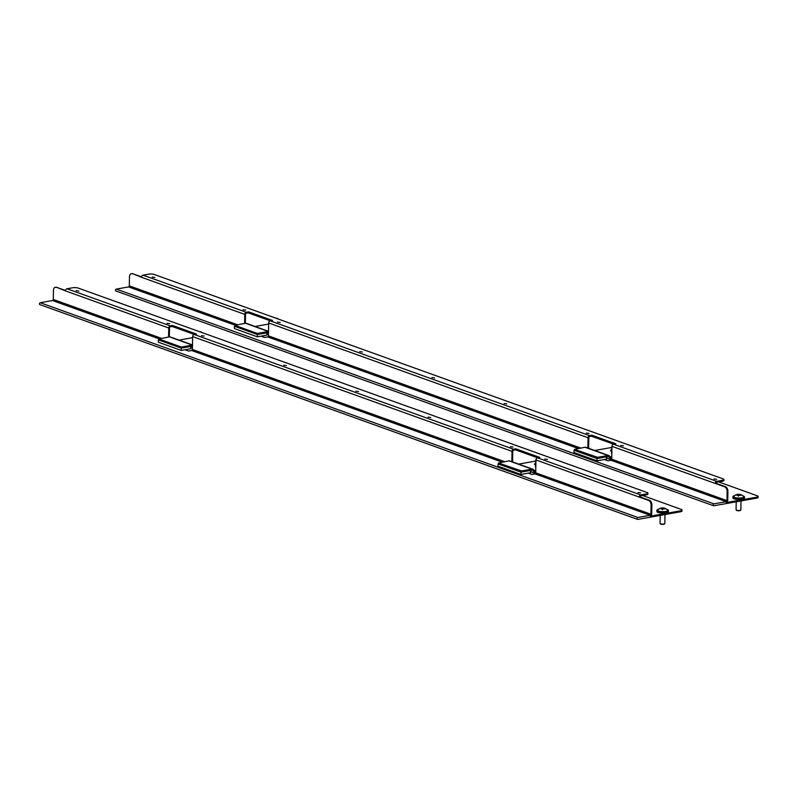 <?xml version="1.0" encoding="UTF-8"?>
<svg xmlns="http://www.w3.org/2000/svg" width="798" height="798" viewBox="0 0 798 798"><rect width="100%" height="100%" fill="white"/><g stroke="black" fill="none" stroke-linecap="round" stroke-linejoin="round"><path stroke-width="1.2" d="M716.694 479.309L714.02 478.92L716.694 479.309M623.457 445.813L620.784 445.424L623.457 445.813M589.034 433.444L586.36 433.055L589.034 433.444M280.168 322.452L277.495 322.063L280.168 322.452M506.79 403.888L504.127 403.499L506.79 403.888M362.402 352.008L359.728 351.619L362.402 352.008M434.601 377.943L431.927 377.554L434.601 377.943M245.734 310.083L243.071 309.694L245.734 310.083M154.892 277.445L152.219 277.056L154.892 277.445M604.325 459.518L607.926 460.815L610.969 460.266L726.19 501.673L713.931 503.867A0.988 0.758 109.8 0 0 713.901 505.782L756.504 498.151L756.524 497.234A3.97 1.027 1 0 0 758.1 496.446A3.97 1.027 1 0 0 757.302 495.807L718.639 481.912M716.005 483.309L715.237 483.438A1.905 1.466 109.8 0 1 716.794 481.334L722.37 480.326A3.97 1.027 1 0 0 723.946 479.538L723.926 480.456A3.97 1.027 -179 0 1 722.35 481.254L716.774 482.251A0.948 0.728 109.8 0 0 716.005 483.309L725.562 486.74A3.97 2.324 79.8 0 1 727.886 491.438L727.726 500.476A1.905 1.466 109.8 0 1 726.18 502.59L756.524 497.234M758.1 496.446L758.08 497.363A3.97 1.027 -179 0 1 756.504 498.151M733.382 498.481A2.783 0.718 1 0 0 735.048 499.079M613.014 443.967L591.458 436.217M270.362 320.836L248.168 312.856M588.635 448.316L588.824 437.603A0.948 0.728 109.8 0 1 589.592 436.546L591.877 436.137L591.897 435.219L589.612 435.628A1.905 1.466 109.8 0 0 588.056 437.743L587.877 448.047M726.19 501.673A0.948 0.728 109.8 0 0 726.968 500.615L611.737 459.209L611.966 446.331A1.905 1.466 -70.2 0 1 613.522 444.217L615.797 443.808L591.897 435.219M580.645 448.037L268.447 335.858L268.677 322.971A1.905 1.466 -70.2 0 1 270.223 320.866L272.507 320.457L248.597 311.858L246.323 312.267A1.905 1.466 109.8 0 0 244.767 314.382L244.607 323.38M261.026 336.158L264.627 337.454L267.669 336.906L578.171 448.486M245.365 323.25L245.525 314.242A0.948 0.728 109.8 0 1 246.303 313.195L248.587 312.786L248.597 311.858M611.737 459.209A0.948 0.728 -70.2 0 1 610.969 460.266M237.355 324.676L129.316 285.854A0.948 0.728 -70.2 0 1 128.538 286.911L235.031 325.185M131.55 273.754A3.97 2.324 79.8 0 1 131.919 273.624A3.97 2.324 79.8 0 1 132.687 273.704L141.535 276.876M727.886 491.438L727.128 491.568L726.968 500.615M727.128 491.568A3.97 2.324 -100.2 0 0 724.803 486.88L725.562 486.74M611.966 446.331L724.803 486.88M132.687 273.704L141.495 277.275A1.905 1.466 -70.2 0 1 143.042 275.16L148.618 274.163A3.97 1.027 1 0 1 154.174 274.452L723.148 478.9A3.97 1.027 1 0 1 723.946 479.538M131.929 273.834A3.97 2.324 -100.2 0 0 131.161 273.764A3.97 2.324 -100.2 0 0 129.476 276.816L129.316 285.854M116.249 291.031A0.988 0.758 -70.2 0 1 116.279 289.105L128.538 286.911M268.447 335.858A0.948 0.728 -70.2 0 1 267.669 336.906M591.877 436.137L614.081 444.117M248.587 312.786L270.781 320.756M277.724 318.851A1.985 0.509 1 0 0 277.704 318.601A1.985 0.509 1 0 0 277.375 318.422A1.985 0.509 1 0 0 275.889 318.193M740.444 510.241A1.985 0.509 -179 0 1 740.374 510.421A1.985 0.509 -179 0 1 738.21 510.76A1.985 0.509 -179 0 1 736.544 510.351A1.985 0.509 -179 0 1 736.484 510.181M736.225 501.782L736.085 509.822A2.384 0.618 1 0 0 736.175 509.992A2.384 0.618 1 0 0 738.17 510.471A2.384 0.618 1 0 0 740.763 510.072A2.384 0.618 1 0 0 740.853 509.912L741.003 500.935M734.639 495.638A5.756 1.486 1 0 0 732.943 496.655L732.923 497.882A5.756 1.486 1 0 0 737.941 499.448A5.756 1.486 1 0 0 744.434 498.082L744.454 496.855A5.756 1.486 1 0 0 742.788 495.777M732.943 496.655A5.756 1.486 1 0 0 737.97 498.221A5.756 1.486 1 0 0 744.454 496.855M734.02 496.226A4.997 1.297 1 0 0 733.831 496.386A4.997 1.297 1 0 0 733.741 496.516A4.997 1.297 1 0 0 738.06 498.032A4.997 1.297 1 0 0 743.656 497.004A4.997 1.297 1 0 0 743.576 496.556A6.514 6.514 0 0 0 739.487 494.331A6.514 0.599 98.2 0 0 739.417 494.361L739.347 494.94M739.796 494.81L739.786 494.491A6.514 6.374 38 0 1 741.172 494.95L741.043 495.209A6.514 6.045 -159.8 0 0 739.666 494.79L739.666 494.79A5.825 3.471 -62.5 0 1 740.135 495.388A5.825 2.504 46.5 0 0 739.217 494.88L739.157 494.88A6.514 0.599 98.2 0 0 738.938 495.598A6.464 4.638 -170.1 0 0 737.911 495.548A6.514 0.928 -92.6 0 1 738.06 494.83L737.801 494.88M737.801 494.401A6.514 6.374 38 0 0 736.414 494.71A6.464 1.476 -115.5 0 0 736.345 494.82A6.464 1.476 -115.5 0 0 736.285 494.969A6.514 6.045 -159.8 0 1 737.661 494.69L737.681 494.7A5.825 4.379 62.4 0 0 736.913 495.229A5.825 3.282 -34.9 0 1 738.01 494.82L738.12 495.548M738.459 496.226L738.26 494.321A5.825 4.01 -61.7 0 0 737.532 494.371A5.825 4.01 -61.7 0 0 737.332 494.411A5.825 1.965 50.7 0 1 737.392 494.391A5.825 1.965 50.7 0 1 737.841 494.391M738.31 494.311A6.514 0.928 -92.6 0 1 738.399 494.281A6.514 0.928 -92.6 0 1 738.519 494.321A6.464 6.234 156.6 0 1 739.417 494.361L739.467 494.381A5.825 4.798 59.5 0 1 740.544 494.57A5.825 2.873 -40.7 0 0 739.786 494.491L739.467 494.381M737.681 494.7L737.841 495.199M738.519 494.321L738.529 495.558M255.061 326.482L268.657 324.048M268.527 331.32L246.203 323.3A2.464 1.895 109.8 0 0 245.415 323.24L268.367 331.479A2.464 1.895 -70.2 0 1 268.527 331.459M258.013 334.412L256.906 334.352L256.916 333.275L258.033 333.335L258.013 334.412L268.347 332.557A1.347 1.037 -70.2 0 1 268.507 332.547L268.487 332.547M256.906 334.352L234.911 326.442L234.921 325.375L256.916 333.275M268.367 331.479L258.033 333.335M234.921 325.375L245.415 323.24M257.335 336.826L257.375 334.522L266.881 332.816L266.841 335.12L257.335 336.826L234.393 328.577L234.432 326.272L257.375 334.522M611.767 457.972L609.243 455.828A2.464 1.895 -70.2 0 0 608.784 455.558A2.464 1.895 -70.2 0 0 607.996 455.498L597.662 457.344L597.642 458.421L596.535 458.361L574.54 450.461L574.56 449.384L597.662 457.344M611.727 459.359L608.665 456.755L609.243 455.828M611.847 453.404A3.85 0.998 -179 0 1 611.697 452.546A3.85 0.998 -179 0 1 611.717 452.526M594.69 450.491L611.807 447.429M608.784 455.558L585.832 447.309A2.464 1.895 109.8 0 0 585.044 447.249L607.996 455.498M597.642 458.421L607.976 456.576A1.347 1.037 -70.2 0 1 608.665 456.755L608.116 456.556M596.535 458.361L596.545 457.294M574.56 449.384L585.044 447.249M611.946 447.588L611.946 447.588A3.531 0.918 -179 0 1 611.807 447.329A3.531 0.918 -179 0 1 611.817 447.269L611.956 446.8M611.906 449.733L611.906 449.733A3.531 0.918 -179 0 1 611.767 449.474L611.807 447.329M611.847 453.104L611.847 453.104A3.531 0.918 -179 0 1 611.707 452.855L611.727 452.137M596.964 460.835L597.014 458.531L606.51 456.835L606.47 459.129L596.964 460.835L574.021 452.586L574.061 450.291L597.014 458.531M535.737 471.588L533.224 469.443A2.464 1.895 -70.2 0 0 532.755 469.174A2.464 1.895 -70.2 0 0 531.967 469.114L521.633 470.96L521.613 472.037L520.505 471.977L498.511 464.077L498.531 463L521.633 470.96M535.707 472.975L532.635 470.371L533.224 469.443M535.817 467.02A3.85 0.998 -179 0 1 535.667 466.162A3.85 0.998 -179 0 1 535.687 466.142M518.66 464.107L535.777 461.045M532.755 469.174L509.812 460.925A2.464 1.895 109.8 0 0 509.014 460.865L531.967 469.114M521.613 472.037L531.947 470.192A1.347 1.037 -70.2 0 1 532.635 470.371L532.096 470.172M520.505 471.977L520.525 470.91M498.531 463L509.014 460.865M535.917 461.204L535.917 461.204A3.531 0.918 -179 0 1 535.787 460.945A3.531 0.918 -179 0 1 535.797 460.885L535.937 460.416M535.877 463.349L535.877 463.349A3.531 0.918 -179 0 1 535.747 463.089L535.787 460.945M535.817 466.72L535.817 466.72A3.531 0.918 -179 0 1 535.687 466.471L535.697 465.753M520.944 474.451L520.984 472.147L530.49 470.451L530.451 472.745L520.944 474.451L497.992 466.202L498.032 463.907L520.984 472.147M179.031 340.098L192.627 337.664M192.498 344.936L170.183 336.916A2.464 1.895 109.8 0 0 169.385 336.856L192.338 345.095A2.464 1.895 -70.2 0 1 192.498 345.075M181.984 348.028L180.877 347.968L180.897 346.891L182.004 346.95L181.984 348.028L192.318 346.172A1.347 1.037 -70.2 0 1 192.478 346.162L192.478 346.162M180.877 347.968L158.882 340.058L158.902 338.99L180.897 346.891M192.338 345.095L182.004 346.95M158.902 338.99L169.385 336.856M181.316 350.442L181.355 348.137L190.862 346.432L190.822 348.736L181.316 350.442L158.363 342.192L158.403 339.888L181.355 348.137M201.704 332.467A1.985 0.509 1 0 0 201.685 332.217A1.985 0.509 1 0 0 201.355 332.038A1.985 0.509 1 0 0 199.869 331.808M664.415 523.857A1.985 0.509 -179 0 1 664.345 524.037A1.985 0.509 -179 0 1 662.18 524.376A1.985 0.509 -179 0 1 660.525 523.967A1.985 0.509 -179 0 1 660.455 523.797M660.205 515.398L660.066 523.438A2.384 0.618 1 0 0 660.145 523.608A2.384 0.618 1 0 0 662.14 524.087A2.384 0.618 1 0 0 664.734 523.688A2.384 0.618 1 0 0 664.824 523.528L664.983 514.55M658.619 509.254A5.756 1.486 1 0 0 656.914 510.271L656.894 511.498A5.756 1.486 1 0 0 661.921 513.064A5.756 1.486 1 0 0 668.405 511.698L668.425 510.471A5.756 1.486 1 0 0 666.759 509.393M656.914 510.271A5.756 1.486 1 0 0 661.941 511.837A5.756 1.486 1 0 0 668.425 510.471M657.991 509.842A4.997 1.297 1 0 0 657.801 510.002A4.997 1.297 1 0 0 657.712 510.131A4.997 1.297 1 0 0 662.041 511.648A4.997 1.297 1 0 0 667.627 510.62A4.997 1.297 1 0 0 667.547 510.171A6.514 6.514 0 0 0 663.467 507.947A6.514 0.599 98.2 0 0 663.387 507.977L663.318 508.555M663.766 508.426L663.786 508.117A6.514 6.374 38 0 1 665.143 508.565L665.013 508.825A6.514 6.045 -159.8 0 0 663.647 508.406L663.607 508.416A5.825 3.471 -62.5 0 1 664.106 509.004A5.825 2.504 46.5 0 0 663.188 508.496L663.128 508.496A6.514 0.599 98.2 0 0 662.909 509.214A6.464 4.638 -170.1 0 0 661.881 509.164A6.514 0.928 -92.6 0 1 662.031 508.446L662.091 509.164M662.44 509.842L662.23 507.937A5.825 4.01 -61.7 0 0 661.502 507.987A5.825 4.01 -61.7 0 0 661.303 508.027A5.825 1.965 50.7 0 1 661.372 508.007A5.825 1.965 50.7 0 1 661.811 508.007L661.771 508.017A6.514 6.374 38 0 0 660.395 508.326A6.464 1.476 -115.5 0 0 660.315 508.436A6.464 1.476 -115.5 0 0 660.255 508.585A6.514 6.045 -159.8 0 1 661.632 508.306L661.662 508.316A5.825 4.379 62.4 0 0 660.894 508.845A5.825 3.282 -34.9 0 1 661.981 508.436L662.031 508.446M662.29 507.927A6.514 0.928 -92.6 0 1 662.38 507.897A6.514 0.928 -92.6 0 1 662.5 507.937A6.464 6.234 156.6 0 1 663.397 507.977L663.437 507.997A5.825 4.798 59.5 0 1 664.515 508.186A5.825 2.873 -40.7 0 0 663.756 508.107L663.437 507.997M662.23 507.937L661.771 508.496M661.662 508.316L661.811 508.815M662.5 507.937L662.51 509.174M640.664 492.925L637.991 492.536L640.664 492.925M547.428 459.429L544.765 459.04L547.428 459.429M513.004 447.06L510.331 446.671L513.004 447.06M204.138 336.068L201.465 335.679L204.138 336.068M430.77 417.504L428.097 417.115L430.77 417.504M286.372 365.624L283.709 365.235L286.372 365.624M358.571 391.559L355.898 391.17L358.571 391.559M169.715 323.699L167.041 323.31L169.715 323.699M78.872 291.061L76.199 290.671L78.872 291.061M528.296 473.134L531.897 474.431L534.939 473.882L650.17 515.289L637.911 517.483A0.988 0.758 109.8 0 0 637.871 519.398L680.485 511.767L680.495 510.85A3.97 1.027 1 0 0 682.071 510.062A3.97 1.027 1 0 0 681.273 509.423L642.609 495.528M639.976 496.925L639.218 497.054A1.905 1.466 109.8 0 1 640.764 494.95L646.34 493.942A3.97 1.027 1 0 0 647.916 493.154L647.906 494.072A3.97 1.027 -179 0 1 646.33 494.87L640.754 495.867A0.948 0.728 109.8 0 0 639.976 496.925L649.542 500.356A3.97 2.324 79.8 0 1 651.866 505.054L651.707 514.092A1.905 1.466 109.8 0 1 650.151 516.206L680.495 510.85M682.071 510.062L682.061 510.979A3.97 1.027 -179 0 1 680.485 511.767M657.362 512.097A2.783 0.718 1 0 0 659.018 512.695M536.994 457.583L515.428 449.833M194.343 334.452L172.139 326.472M512.605 461.932L512.795 451.219A0.948 0.728 109.8 0 1 513.573 450.162L515.847 449.753L515.867 448.835L513.583 449.244A1.905 1.466 109.8 0 0 512.037 451.359L511.857 461.663M650.17 515.289A0.948 0.728 109.8 0 0 650.939 514.231L535.717 472.825L535.937 459.947A1.905 1.466 -70.2 0 1 537.493 457.833L539.777 457.424L515.867 448.835M504.625 461.653L192.418 349.474L192.647 336.586A1.905 1.466 -70.2 0 1 194.203 334.482L196.478 334.073L172.577 325.474L170.293 325.883A1.905 1.466 109.8 0 0 168.737 327.998L168.587 336.995M185.006 349.773L188.607 351.07L191.65 350.522L502.142 462.102M169.346 336.866L169.505 327.858A0.948 0.728 109.8 0 1 170.273 326.811L172.558 326.402L172.577 325.474M535.717 472.825A0.948 0.728 -70.2 0 1 534.939 473.882M161.326 338.292L53.286 299.469A0.948 0.728 -70.2 0 1 52.508 300.527L159.002 338.801M55.531 287.37A3.97 2.324 79.8 0 1 55.9 287.24A3.97 2.324 79.8 0 1 56.668 287.32L65.506 290.492M651.866 505.054L651.098 505.184L650.939 514.231M651.098 505.184A3.97 2.324 -100.2 0 0 648.774 500.496L649.542 500.356M535.937 459.947L648.774 500.496M56.668 287.32L65.466 290.891A1.905 1.466 -70.2 0 1 67.022 288.776L72.598 287.779A3.97 1.027 1 0 1 78.154 288.068L647.118 492.516A3.97 1.027 1 0 1 647.916 493.154M55.9 287.45A3.97 2.324 -100.2 0 0 55.132 287.38A3.97 2.324 -100.2 0 0 53.446 290.432L53.286 299.469M40.219 304.646A0.988 0.758 -70.2 0 1 40.249 302.721L52.508 300.527M192.418 349.474A0.948 0.728 -70.2 0 1 191.65 350.522M515.847 449.753L538.052 457.733M172.558 326.402L194.762 334.372M244.767 314.382L141.495 277.275M716.794 481.334L613.522 444.217M246.323 312.267L143.042 275.16M713.931 503.867L116.279 289.105M588.056 437.743L268.677 322.971M589.612 435.628L270.223 320.866M722.35 481.254L722.37 480.326M266.861 333.923L268.467 334.502M606.49 457.932L611.597 459.768M611.906 449.803A3.611 0.938 -179 0 1 611.827 449.743A3.611 0.938 -179 0 1 611.777 449.284M530.471 471.548L535.568 473.384M535.877 463.419A3.611 0.938 -179 0 1 535.807 463.359A3.611 0.938 -179 0 1 535.747 462.9M190.842 347.539L192.448 348.118M168.737 327.998L65.466 290.891M640.764 494.95L537.493 457.833M170.293 325.883L67.022 288.776M637.911 517.483L40.249 302.721M512.037 451.359L192.647 336.586M513.583 449.244L194.203 334.482M646.33 494.87L646.34 493.942M115.929 291.001L713.582 505.762M131.919 273.624L131.161 273.764M613.014 444.416L613.024 443.738M738.399 494.281A6.514 6.514 0 0 0 737.532 494.371M737.392 494.391A6.514 6.514 0 0 0 733.831 496.386M266.861 334.023L268.467 334.601M606.49 458.032L611.537 459.848M611.777 449.045L610.52 450.571L611.866 452.197M530.471 471.648L535.518 473.463M535.757 462.66L534.49 464.187L535.837 465.813M190.832 347.639L192.448 348.217M662.38 507.897A6.514 6.514 0 0 0 661.502 507.987M661.372 508.007A6.514 6.514 0 0 0 657.801 510.002M39.9 304.617L637.552 519.378M55.9 287.24L55.132 287.38M536.984 458.032L536.994 457.354"/></g></svg>
